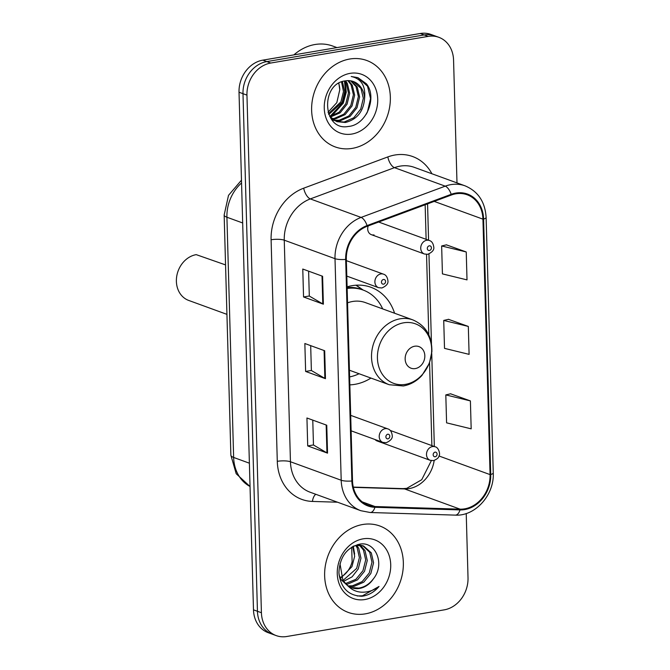 <?xml version="1.0" encoding="UTF-8"?>
<svg xmlns="http://www.w3.org/2000/svg" width="670" height="670" viewBox="0 0 670 670"><rect width="100%" height="100%" fill="white"/><g stroke="black" fill="none" stroke-linecap="round" stroke-linejoin="round"><path stroke-width="1" d="M394.58 313.242A50.794 42.411 110 0 0 370.92 287.271A50.794 42.411 110 0 0 352.144 285.663A50.794 42.411 110 0 0 347.102 286.852M349.841 384.865A50.794 42.411 110 0 0 354.899 384.337A50.794 42.411 110 0 0 370.954 378.073M375.049 439.545A7.186 6.005 110 0 0 377.143 440.977A7.186 6.005 110 0 0 379.672 441.229M368.19 225.924A7.186 6.005 110 0 0 371.381 234.676A7.186 6.005 110 0 0 374.036 234.902M456.99 182.902L453.565 60.158A28.751 24.003 110 0 0 438.817 37.302L430.885 34.413A28.751 24.003 110 0 0 420.257 33.5L262.841 60.141A28.751 24.003 110 0 0 239.022 92.234L253.486 609.842A28.751 24.003 110 0 0 268.234 632.698L272.204 634.138A28.751 24.003 110 0 1 257.447 611.291A28.751 24.003 110 0 0 272.204 634.138L276.166 635.587A28.751 24.003 110 0 0 286.793 636.5L444.202 609.859A28.751 24.003 110 0 0 468.02 577.766L466.228 513.513M438.817 37.302A28.751 24.003 110 0 0 428.189 36.389L270.772 63.03L266.811 61.59A28.751 24.003 110 0 0 242.992 93.674L257.447 611.291L242.992 93.674A28.751 24.003 110 0 1 266.811 61.59L424.219 34.949L266.811 61.59L262.841 60.141M434.847 35.862A28.751 24.003 110 0 0 424.219 34.949A28.751 24.003 110 0 1 434.847 35.862M349.74 59.019A46.004 38.408 110 0 0 312.321 100.383A46.004 38.408 110 0 0 335.234 146.931A46.004 38.408 110 0 0 352.236 148.388A46.004 38.408 110 0 0 389.655 107.032A46.004 38.408 110 0 0 366.741 60.484A46.004 38.408 110 0 0 349.74 59.019A46.004 38.408 110 0 0 312.321 100.383A46.004 38.408 110 0 0 335.234 146.931A46.004 38.408 110 0 0 352.236 148.388A46.004 38.408 110 0 0 389.655 107.032A46.004 38.408 110 0 0 366.741 60.484A46.004 38.408 110 0 0 349.74 59.019M362.738 524.501A46.004 38.408 110 0 0 325.327 565.857A46.004 38.408 110 0 0 348.241 612.405A46.004 38.408 110 0 0 365.242 613.871A46.004 38.408 110 0 0 402.653 572.515A46.004 38.408 110 0 0 379.739 525.958A46.004 38.408 110 0 0 362.738 524.501A46.004 38.408 110 0 0 325.327 565.857A46.004 38.408 110 0 0 348.241 612.405A46.004 38.408 110 0 0 365.242 613.871A46.004 38.408 110 0 0 402.653 572.515A46.004 38.408 110 0 0 379.739 525.958A46.004 38.408 110 0 0 362.738 524.501M455.868 193.806A30.669 25.602 -70 0 1 467.199 194.786A30.669 25.602 -70 0 1 482.936 219.157L490.072 474.611A30.669 25.602 -70 0 1 460.097 509.158L375.016 506.537A30.669 25.602 -70 0 1 368.249 505.247A30.669 25.602 -70 0 1 352.521 480.876L346.331 259.298A30.669 25.602 -70 0 1 367.194 226.292L451.329 195.029A30.669 25.602 -70 0 1 455.868 193.806M455.851 193.061A31.44 26.247 110 0 0 451.195 194.317L367.06 225.581A31.44 26.247 110 0 0 345.67 259.407L351.859 480.985A31.44 26.247 110 0 0 374.924 507.291L460.005 509.912A31.44 26.247 110 0 0 490.725 474.502L483.589 219.048A31.44 26.247 110 0 0 455.851 193.061M470.399 400.911L445.81 394.915L446.589 422.845L471.178 428.842L470.399 400.911L450.575 393.801M466.236 251.962L441.647 245.957L442.426 273.888L467.015 279.884L466.236 251.962L446.413 244.852M468.322 326.432L443.724 320.436L444.512 348.366L469.101 354.363L468.322 326.432L448.498 319.33M270.772 63.03A28.751 24.003 110 0 0 246.954 95.123L261.417 612.732A28.751 24.003 110 0 0 276.166 635.587M323.375 304.197L303.552 296.969L302.773 269.038L322.597 276.266L323.375 304.197A7.671 1.809 -1.6 0 1 322.789 303.929L322.01 276.057M327.538 453.146L307.714 445.927L306.935 417.996L326.759 425.224L327.538 453.146A7.671 1.809 -1.6 0 1 326.952 452.887L326.173 425.006M325.461 378.676L305.629 371.448L304.85 343.517L324.682 350.745L325.461 378.676A7.671 1.809 -1.6 0 1 324.866 378.408L324.087 350.527M305.629 371.448L311.382 370.477M310.687 345.645L311.382 370.527L324.866 378.408M307.714 445.927L313.459 444.947M312.773 420.123L313.468 445.006L326.952 452.887M303.552 296.969L309.305 295.998M308.61 271.166L309.305 296.048L322.789 303.929M443.724 320.436L448.691 319.28M441.647 245.957L446.605 244.801M445.81 394.915L450.768 393.759M336.977 47.595L332.697 46.037A47.922 40.007 110 0 0 314.992 44.513A47.922 40.007 110 0 0 293.887 54.89M345.594 80.827L347.328 83.39L349.698 93.339L347.094 104.135L340.109 112.836L330.26 117.108M348.542 80.626L352.286 85.199L354.648 95.148L352.052 105.944L345.067 114.645L335.469 118.883L332.362 119.067M347.831 80.626L351.047 84.747L353.408 94.696L350.812 105.492L343.827 114.193L334.229 118.431L331.817 118.623M351.315 80.936L357.244 87.008L359.606 96.957L357.01 107.753L350.025 116.446L340.427 120.684L334.623 120.575M333.97 120.441L331.918 119.813M350.636 80.819L356.005 86.556L358.366 96.505L355.77 107.301L348.785 115.994L339.188 120.232L334.037 120.24M333.384 120.123L331.876 119.763M364.564 98.766A21.666 18.09 110 0 0 353.45 81.547A21.666 18.09 110 0 0 345.444 80.852C320.042 83.482 322.505 131.521 348.274 126.471C366.423 125.24 377.57 97.292 366.415 83.809L357.906 77.645L351.239 76.506C361.415 78.7 365.862 86.12 364.564 98.766C363.408 111.58 357.018 119.486 345.377 122.493L337.027 121.68L329.665 116.421M353.274 81.48L360.963 88.356L363.324 98.314L360.72 109.101L353.743 117.803L344.137 122.041L336.415 121.438M337.027 121.68L330.871 118.414M342.37 81.573L344.74 91.539L342.135 102.326L328.761 114.495M341.524 81.882L343.484 91.581L340.896 101.874L328.451 113.707M344.807 80.953L346.089 82.938L348.459 92.895L345.854 103.683L339.095 112.208L329.766 116.538M350.142 73.348A31.247 26.088 110 0 0 324.255 108.23A31.247 26.088 110 0 0 351.834 134.059A31.247 26.088 110 0 0 377.721 99.185A31.247 26.088 110 0 0 350.142 73.348M338.853 83.172L339.782 89.73A21.666 18.09 110 0 0 338.66 83.289M339.782 89.73L336.817 102.636L327.99 112.317M357.83 77.62L367.52 86.204L370.552 98.574L367.428 111.99L366.239 114.235M344.439 81.02L345.661 91.957L342.638 102.954L329.891 116.521M345.084 81.33L346.273 92.226L343.258 103.18L331.65 116.103M225.555 264.91L196.235 254.642A23.961 20 110 0 0 176.746 276.182A23.961 20 110 0 0 188.68 300.428L226.937 314.364M415.3 368.575A11.499 9.598 110 0 0 424.83 355.736A11.499 9.598 110 0 0 414.68 346.231A11.499 9.598 110 0 0 405.149 359.07A11.499 9.598 110 0 0 415.3 368.575M349.43 370.234L389.228 384.731A34.505 28.802 110 0 1 372.043 349.824A34.505 28.802 110 0 1 400.107 318.803A34.505 28.802 110 0 1 412.854 319.9L365.334 302.58A34.505 28.802 110 0 0 352.588 301.483A34.505 28.802 110 0 0 347.546 302.84M349.614 376.909A45.526 38.006 110 0 0 359.053 373.743M382.687 308.904A45.526 38.006 110 0 0 363.165 290.06A45.526 38.006 110 0 0 347.144 288.485M363.165 290.06L361.18 289.34A45.526 38.006 110 0 0 347.119 287.531M355.896 285.211L362.763 289.909M360.276 545.221L365.008 550.572L367.26 560.48L364.547 571.234L357.453 579.893L347.738 584.089L346.047 584.257M359.405 545.162L363.433 549.995L365.686 559.911L362.972 570.664L355.879 579.324L345.385 583.612M353.274 546.243L356.005 545.439L363.567 545.975L371.297 552.867L373.55 562.775L370.837 573.528L363.743 582.188L354.036 586.384L348.802 586.367M362.772 545.707L369.723 552.289L371.976 562.205L369.262 572.959L362.168 581.619L352.462 585.815L348.099 585.907M373.425 578.796C385.484 564.048 375.46 541.025 359.815 544.141C346.658 547.507 339.69 557.055 338.92 572.775C340.628 587.841 348.266 595.663 361.817 596.258L363.207 596.066C369.287 594.96 374.555 591.761 379.027 586.468C373.584 590.53 367.704 592.431 361.381 592.171C356.005 591.836 351.407 589.617 347.579 585.521A21.666 18.09 110 0 0 351.616 587.732A21.666 18.09 110 0 0 359.623 588.419A21.666 18.09 110 0 0 373.425 578.796C369.404 584.098 364.514 587.196 358.752 588.109L350.988 587.49M347.579 585.521L342.931 580.488L339.983 563.671M348.509 586.485L341.357 579.919L339.07 574.919M352.705 546.544L354.656 556.268L351.951 566.644L341.382 577.498M341.181 577.021A21.666 18.09 110 0 0 352.127 561.561L351.666 547.164M356.666 545.33L358.71 548.278L360.963 558.185L358.249 568.939L352.093 576.845L343.526 581.376M355.711 545.506L357.135 547.708L359.388 557.616L356.675 568.369L342.948 580.513M358.752 544.316L359.555 544.76M357.562 544.584L363.567 545.975M363.14 538.831A31.247 26.088 110 0 0 337.261 573.704A31.247 26.088 110 0 0 364.84 599.541A31.247 26.088 110 0 0 390.719 564.659A31.247 26.088 110 0 0 363.14 538.831M353.308 546.226L354.631 554.073M379.027 586.468L362.47 595.798L357.236 595.973M239.022 92.234L246.954 95.123M420.257 33.5L428.189 36.389M253.486 609.842L261.417 612.732M241.56 182.952A38.341 32.009 110 0 0 226.921 217.231L242.674 222.968M250.044 486.529L236.2 473.732L230.874 455.215L224.157 214.986A19.17 4.523 -1.6 0 0 226.921 217.231L233.637 457.451L249.391 463.196M230.874 455.215A19.17 4.523 -1.6 0 0 233.637 457.451A38.341 32.009 110 0 0 250.036 486.479M460.097 509.158L404.579 488.924A30.669 25.602 110 0 0 409.152 488.606A30.669 25.602 110 0 0 434.185 460.457M353.35 487.35L404.579 488.924A17.253 9.154 -88.2 0 0 403.013 488.623L406.74 488.355L421.723 479.72L431.371 460.617M482.936 219.157L434.202 201.394M337.529 502.207L312.438 501.436A47.922 40.007 -70 0 1 277.288 461.329L271.099 239.759A9.581 2.261 -1.6 0 1 284.256 240.178L335.008 258.67A38.341 32.009 -70 0 1 361.088 217.415L445.223 186.16A38.341 32.009 -70 0 1 450.902 184.627A38.341 32.009 -70 0 1 465.072 185.841L414.311 167.349A38.341 32.009 110 0 0 400.141 166.127A38.341 32.009 110 0 0 394.463 167.659L310.327 198.915A38.341 32.009 110 0 0 284.256 240.178L290.445 461.747A38.341 32.009 110 0 0 310.109 492.216L360.87 510.716A38.341 32.009 -70 0 1 341.197 480.248L335.008 258.67A9.581 2.261 -1.6 0 0 345.67 259.407M451.195 194.317A9.581 4.296 69.6 0 0 445.223 186.16L394.463 167.659A9.581 4.296 -110.4 0 1 387.829 156.922A47.922 40.007 -70 0 1 431.907 173.756M351.859 480.985A9.581 2.261 178.4 0 1 341.197 480.248L290.445 461.747A9.581 2.261 -1.6 0 0 277.288 461.329M374.924 507.291A9.581 5.084 91.8 0 1 370.2 512.508L455.282 515.121C475.357 516.403 494.468 494.803 493.254 472.886L486.119 217.432A9.581 2.261 178.4 0 1 483.589 219.048M271.099 239.759A47.922 40.007 -70 0 1 303.694 188.186A9.581 4.296 -110.4 0 0 310.327 198.915L361.088 217.415A9.581 4.296 69.6 0 1 367.06 225.581M460.005 509.912A9.581 5.084 91.8 0 1 455.282 515.121M490.725 474.502A9.581 2.261 -1.6 0 0 493.254 472.886M303.694 188.186L387.829 156.922M315.788 494.284A9.581 5.084 -88.2 0 0 312.438 501.436M375.016 506.537L362.244 501.88M490.072 474.611L438.984 455.994M434.336 446.522L431.74 353.5M431.455 343.476L428.959 253.98M428.574 240.22L427.56 203.864M405.409 384.379A31.699 26.465 110 0 0 431.656 349.003A31.699 26.465 110 0 0 403.683 322.806A31.699 26.465 110 0 0 377.428 358.182A31.699 26.465 110 0 0 405.409 384.379M371.381 234.676L424.42 254.005A7.186 6.005 -70 0 1 420.844 246.736A7.186 6.005 -70 0 1 426.69 240.27A7.186 6.005 -70 0 1 429.344 240.497L378.659 222.03M429.294 245.831A2.395 2.002 110 0 0 429.428 250.488A2.395 2.002 110 0 0 429.294 245.831M377.143 440.977L430.182 460.307A7.186 6.005 -70 0 1 426.606 453.037A7.186 6.005 -70 0 1 432.452 446.572A7.186 6.005 -70 0 1 435.106 446.798L390.225 430.442M435.056 452.133A2.395 2.002 110 0 0 435.19 456.781A2.395 2.002 110 0 0 435.056 452.133M380.845 273.938A7.186 6.005 -70 0 1 383.5 274.172C385.887 274.851 387.344 276.97 387.88 280.537C388.5 283.444 386.506 285.923 381.9 287.974L378.575 287.673A7.186 6.005 -70 0 1 374.999 280.403A7.186 6.005 -70 0 1 380.845 273.938M383.583 284.155A2.395 2.002 110 0 0 383.449 279.499A2.395 2.002 110 0 0 383.583 284.155M385.166 428.666A7.186 6.005 -70 0 1 387.821 428.892C390.208 429.57 391.665 431.698 392.201 435.257C392.821 438.163 390.828 440.651 386.222 442.703L382.897 442.401A7.186 6.005 -70 0 1 379.321 435.123A7.186 6.005 -70 0 1 385.166 428.666M387.905 438.875A2.395 2.002 110 0 0 387.771 434.227A2.395 2.002 110 0 0 387.905 438.875M224.157 214.986L228.512 195.355L241.485 180.163M360.87 510.716L370.2 512.508M486.119 217.432C485.122 201.879 478.104 191.352 465.072 185.841M353.291 487.09L403.013 488.623M431.882 445.625L429.562 362.797M428.783 334.816L426.539 254.399M426.12 239.324L425.149 204.76M412.854 319.9C425.768 325.536 432.117 336.139 431.882 351.708L429.386 363.274L421.941 375.451C416.665 381.18 410.459 384.68 403.315 385.97L389.228 384.731M363.157 290.06L356.247 285.185M424.42 254.005L427.753 254.307C432.401 252.188 434.394 249.717 433.725 246.878C433.205 243.319 431.74 241.192 429.344 240.497M430.182 460.307L433.515 460.608C436.974 459.268 438.808 457.694 439.026 455.893C440.55 454.335 438.599 447.192 435.106 446.798M346.365 260.638L383.5 274.172M346.8 276.099L378.575 287.673M350.686 415.358L387.821 428.892M351.122 430.818L382.897 442.401"/></g></svg>
